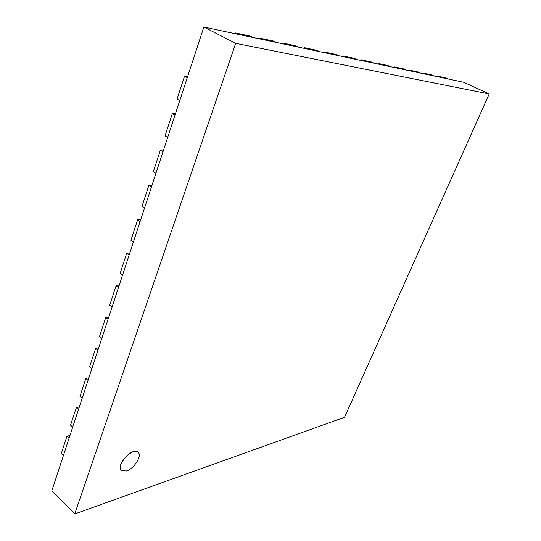 <?xml version="1.0" encoding="UTF-8"?>
<svg xmlns="http://www.w3.org/2000/svg" width="541" height="541" viewBox="0 0 541 541"><rect width="100%" height="100%" fill="white"/><g stroke="black" fill="none" stroke-linecap="round" stroke-linejoin="round"><path stroke-width="0.81" d="M126.445 470.988C134.168 468.777 142.418 455.529 138.09 452.276C132.843 446.616 115.382 465.713 121.482 470.535L126.445 470.988M121.441 470.494L121.394 470.46C115.294 465.632 132.761 446.535 138.002 452.195L138.043 452.235M74.732 513.95L344.522 417.307L489.192 93.958L463.928 82.32L203.869 27.05L235.68 43.348L74.732 513.95L51.808 490.897L203.869 27.05M489.192 93.958L235.68 43.348M447.617 78.851L445.304 77.782L437.317 76.071L439.65 77.16L447.617 78.851M437.087 76.612L437.317 76.071M434.382 76.038L432.036 74.949L423.61 73.143L425.977 74.252L434.382 76.038M423.38 73.698L423.61 73.143M420.472 73.082L418.085 71.967L409.219 70.073L411.627 71.202L420.472 73.082M408.982 70.641L409.219 70.073M405.791 69.965L403.37 68.822L394.058 66.834L396.506 67.99L405.791 69.965M393.821 67.415L394.058 66.834M390.352 66.678L387.89 65.515L378.031 63.412L380.512 64.589L390.352 66.678M377.787 64.014L378.031 63.412M374.047 63.216L371.545 62.026L361.124 59.801L363.653 61.005L374.047 63.216M360.881 60.416L361.124 59.801M356.776 59.544L354.233 58.327L343.204 55.973L345.773 57.204L356.776 59.544M342.96 56.609L343.204 55.973M338.524 55.669L335.941 54.418L324.248 51.922L326.852 53.187L338.524 55.669M323.998 52.578L324.248 51.922M319.122 51.544L316.499 50.266L304.116 47.622L306.767 48.92L319.122 51.544M303.866 48.298L304.116 47.622M298.544 47.168L295.88 45.863L282.659 43.037L285.35 44.369L298.544 47.168M282.402 43.74L282.659 43.037M276.64 42.516L273.929 41.17L259.829 38.161L262.561 39.52L276.64 42.516M259.579 38.891L259.829 38.161M253.215 37.539L250.469 36.159L235.45 32.954L238.223 34.353L253.215 37.539M235.193 33.704L235.45 32.954M184.549 76.132L177.069 99.037L179.761 100.606L187.281 77.661L184.549 76.132L187.632 76.579M172.315 113.59L165.025 135.906L167.649 137.536L174.98 115.179L172.315 113.59L175.406 113.887M160.434 149.972L153.346 171.666L155.909 173.343L163.03 151.622L160.434 149.972L163.524 150.127M148.856 185.407L141.992 206.425L144.501 208.157L151.399 187.105L148.856 185.407L151.947 185.428M137.63 219.788L130.936 240.292L133.384 242.07L140.112 221.533L137.63 219.788L140.721 219.68M126.709 253.229L120.197 273.178L122.584 274.997L129.137 255.021L126.709 253.229L129.799 252.999M116.065 285.824L109.722 305.246L112.061 307.105L118.432 287.663L116.065 285.824L119.148 285.486M105.718 317.493L99.544 336.401L101.836 338.301L108.038 319.366L105.718 317.493L108.802 317.046M95.629 348.39L89.637 366.744L91.875 368.678L97.901 350.304L95.629 348.39L98.705 347.843M85.823 378.423L79.96 396.364L82.151 398.332L88.041 380.37L85.823 378.423L88.893 377.78M76.267 407.691L70.553 425.172L72.697 427.167L78.438 409.665L76.267 407.691L79.324 406.954M66.928 436.269L61.383 453.263L63.48 455.285L69.059 438.278L66.928 436.269L69.985 435.444"/></g></svg>
